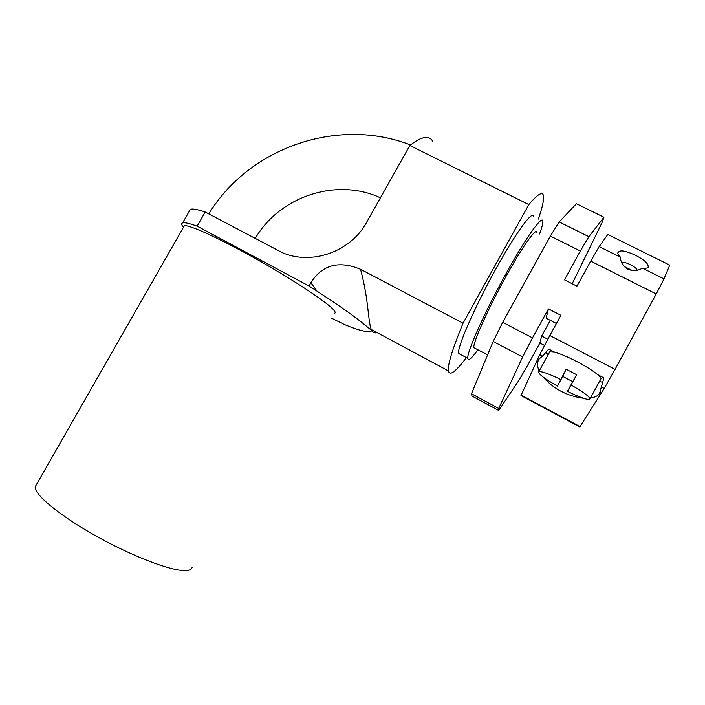 <?xml version="1.0" encoding="UTF-8"?>
<svg xmlns="http://www.w3.org/2000/svg" width="705" height="705" viewBox="0 0 705 705"><rect width="100%" height="100%" fill="white"/><g stroke="black" fill="none" stroke-linecap="round" stroke-linejoin="round"><path stroke-width="1.06" d="M466.41 357.602C455.659 371.879 449.64 376.303 448.38 370.874C447.534 364.996 452.425 349.107 463.053 323.207L528.829 204.6C537.924 193.875 542.832 191.029 543.546 196.069C544.022 200.105 542.286 207.781 538.329 219.096M533.509 216.699C533.095 209.35 516.104 232.306 496.073 268.587C474.606 307.098 456.955 347.794 458.602 353.452L460.506 354.465M528.829 204.6L409.843 145.486C421.467 136.356 429.116 134.99 432.799 141.388M409.843 145.486L366.609 222.357C350.773 251.782 311.504 265.618 282.062 252.549L205.217 212.011L197.144 226.155C189.275 223.318 184.428 222.251 182.577 222.965C181.211 223.52 181.493 224.983 183.432 227.345M377.14 332.619C375.157 333.306 373.43 332.681 371.958 330.742L370.777 329.755C355.417 316.933 343.978 308.79 316.977 291.112L309.028 286.019L197.144 226.155M309.028 286.019L310.879 282.749C322.159 264.816 338.717 260.321 360.546 269.275L463.053 323.207M331.799 318.299L344.463 324.529C359.356 330.777 368.521 332.848 371.958 330.742L371.209 329.438C367.754 319.7 369.006 301.255 360.546 269.275M334.611 313.293C335.536 312.958 335.351 311.989 334.047 310.376C328.495 303.265 295.342 281.075 257.713 259.845C220.075 238.572 188.059 223.996 184.269 225.873L183.723 226.825M192.183 567.023C191.971 568.741 190.597 569.851 188.076 570.363C177.017 572.857 138.418 559.232 99.978 538.179C61.485 517.17 33.584 494.39 35.25 486.679L36.431 484.608M189.354 211.103L190.315 209.42C192.28 208.504 197.25 209.367 205.217 212.011M316.977 291.112L310.879 282.749M539.545 233.989C541.898 227.636 543 223.423 542.841 221.352C542.762 214.153 526.062 237.321 506.005 273.681C484.529 312.28 466.498 352.87 467.803 358.351C468.296 361.277 471.671 358.413 477.92 349.777M536.84 232.632C536.752 226.587 522.661 246.221 505.908 276.589C487.983 308.808 472.782 342.938 473.857 347.627L475.302 348.393M572.196 283.762L601.911 222.886L603.947 217.272L576.426 203.727L559.206 221.952L550.376 236.052L502.7 322.317L493.165 341.467L471.478 393.778L471.98 396.025L498.691 410.433L518.827 380.488L526.635 367.129L539.889 343.027L541.651 336.038L550.288 320.343M502.7 322.317L532.513 337.871L522.625 356.977L498.708 408.451L498.691 410.433M493.165 341.467L522.625 356.977M620.435 257.202C620.506 262.084 622.947 266.102 627.758 269.266C633.231 271.249 638.113 270.87 642.396 268.147C646.652 268.464 648.609 267.988 648.274 266.71C647.78 264.172 647.446 261.749 635.513 255.245C621.836 249.191 619.625 250.689 617.941 252.637C617.43 253.262 618.267 254.787 620.435 257.202L599.171 246.609L607.78 234.465L669.75 265.15L664.004 278.907L656.223 293.967L590.728 261.114L576.946 286.177L564.467 279.841L580.321 251.05L550.376 236.052M656.223 293.967L615.06 369.394L549.829 335.483L560.916 315.329L548.455 308.913L532.513 337.871M599.171 246.609L590.728 261.114M548.455 308.913L546.128 318.193L556.412 323.507M603.947 217.272L588.869 236.704L580.321 251.05M547.847 339.264L541.651 336.038M549.829 335.483L539.757 354.65L520.986 395.558L579.792 426.974L604.22 388.464L615.06 369.394M664.004 278.907L642.396 268.147M539.889 343.027L544.577 345.476M559.206 221.952L588.869 236.704M471.478 393.778L498.708 408.451M604.22 388.464L601.365 386.966L603.929 377.915L597.752 374.69C593.108 370.839 586.225 366.503 577.104 361.691C567.957 356.977 560.519 353.822 554.791 352.236L548.728 349.072L542.55 356.113L539.757 354.65M566.186 369.226L562.731 376.382L567.701 379.079L572.751 381.652L576.743 374.769L566.186 369.226L557.408 386.084C544.004 378.373 537.809 373.588 538.814 371.729C541.317 371.086 548.578 373.668 560.581 379.449M576.743 374.769L567.419 391.381C579.475 397.259 586.895 399.92 589.697 399.356C590.869 397.638 584.683 392.852 571.138 385.018M572.751 381.652L567.419 391.381M590.014 398.774L600.625 379.352C601.594 378.717 600.634 377.166 597.752 374.69M545.714 352.341L548.182 354.685M599.435 381.537L602.81 382.269M554.791 352.236L549.741 351.848L549.371 352.518M601.365 386.966L599.462 393.698C597.637 395.981 594.606 397.453 590.376 398.113M583.326 398.246C567.058 396.069 553.601 388.966 542.956 376.919M539.193 371.041C536.893 365.763 536.99 361.621 539.466 358.642L542.55 356.113M521.083 395.091L580.136 426.631M562.731 376.382L557.408 386.084M632.314 270.526L624.092 266.419M637.117 270.174C636.818 268.693 634.544 266.851 630.314 264.631C626.278 262.709 623.467 261.96 621.898 262.383L621.669 262.454M255.175 238.554C279.471 196.387 336.611 177.378 380.418 197.805M448.38 370.874L371.209 329.438L370.777 329.755M184.269 225.873L35.25 486.679M190.315 209.42L182.577 222.965M208.786 213.915C249.165 147.583 337.792 116.642 410.513 144.948M458.602 353.452L467.803 358.351M473.857 347.627L487.596 354.897M600.933 391.002L599.462 393.698M549.741 351.848L538.814 371.729M647.842 267.495L648.274 266.71"/></g></svg>
